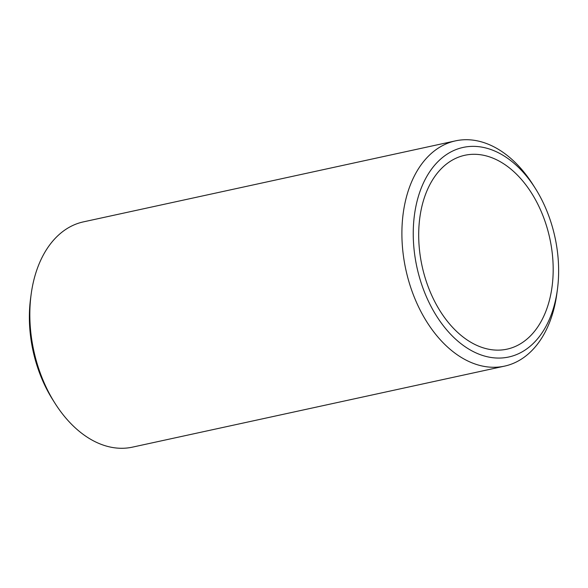 <?xml version="1.0" encoding="UTF-8"?>
<svg xmlns="http://www.w3.org/2000/svg" width="588" height="588" viewBox="0 0 588 588"><rect width="100%" height="100%" fill="white"/><g stroke="black" fill="none" stroke-linecap="round" stroke-linejoin="round"><path stroke-width="0.88" d="M413.276 230.496A107.244 70.641 77.7 0 0 478.132 353.822A107.244 70.641 77.7 0 0 557.387 289.708A107.244 70.641 77.7 0 0 558.6 273.935A107.244 70.641 77.7 0 0 535.337 188.41A107.244 70.641 77.7 0 0 457.839 148.911A107.244 70.641 77.7 0 0 413.276 230.496M557.387 289.708L556.836 293.802A115.27 75.933 -102.3 0 1 504.555 366.133A115.27 75.933 -102.3 0 1 401.927 230.151A115.27 75.933 -102.3 0 1 455.509 140.863A115.27 75.933 -102.3 0 1 533.132 184.919L535.337 188.41M54.868 403.081L52.663 399.59A107.244 70.641 -102.3 0 1 29.4 314.065A107.244 70.641 -102.3 0 1 30.613 298.292L31.164 294.198A115.27 75.933 77.7 0 0 29.863 311.155A115.27 75.933 77.7 0 0 54.868 403.081A115.27 75.933 77.7 0 0 132.491 447.137L504.555 366.133M553.154 272.303A99.21 65.349 77.7 0 0 464.836 155.276A99.21 65.349 77.7 0 0 418.722 232.12A99.21 65.349 77.7 0 0 507.04 349.154A99.21 65.349 77.7 0 0 553.154 272.303M455.509 140.863L83.445 221.867A115.27 75.933 77.7 0 0 31.164 294.198"/></g></svg>
